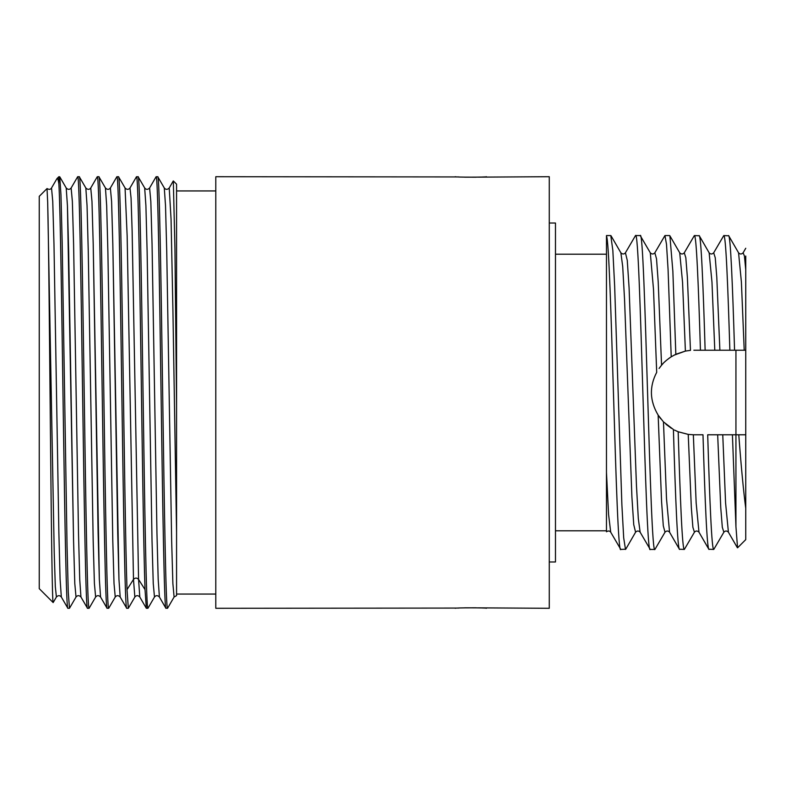 <?xml version="1.0" encoding="UTF-8"?>
<svg xmlns="http://www.w3.org/2000/svg" width="785" height="785" viewBox="0 0 785 785"><rect width="100%" height="100%" fill="white"/><g stroke="black" fill="none" stroke-linecap="round" stroke-linejoin="round"><path stroke-width="1.18" d="M164.291 187.978L157.756 176.723C159.384 173.77 161.023 277.193 162.652 392.5C164.291 507.807 165.92 611.23 167.558 608.277L174.093 597.022L172.877 583.53L171.65 540.943L166.744 251.7L165.517 205.611L164.291 187.978C165.812 189.793 167.46 189.793 169.226 187.978L171.061 219.319L172.896 308.819L176.566 532.642L176.566 595.629L176.566 406.031L174.947 248.963L173.328 180.962L176.566 184.171L176.566 406.031M167.558 608.277L165.87 608.208L159.414 597.022L158.187 579.389L156.961 533.3L152.054 244.066L150.828 201.48L149.601 187.978L156.068 176.792L157.756 176.723M56.962 178.617L58.865 176.723L58.865 183.827C58.237 179.726 57.599 177.989 56.962 178.627L51.525 187.978L52.752 201.48L53.979 244.066L58.885 533.29L60.102 579.379L61.328 597.022C59.807 595.207 58.169 595.207 56.402 597.022L55.313 586.542L54.224 552.65L47.679 202.187C48.601 234.784 49.514 336.804 50.426 431.691C51.339 527.167 52.252 603.469 53.154 602.566L56.402 597.022M51.525 187.978C50.544 189.568 49.053 189.764 47.051 188.557L39.25 196.338L39.25 588.662L53.154 602.566M458.872 608.071L215.796 608.296L215.796 176.703L458.921 176.939M464.641 177.174L476.142 177.194M477.918 177.145L549.274 176.703L549.274 608.296L477.879 607.855M476.142 607.806L464.573 607.826M486.386 176.703C487.348 177.312 454.27 177.312 455.231 176.703M455.231 608.296C454.27 607.688 487.348 607.688 486.386 608.296M89.097 608.277L87.488 608.277C85.85 611.27 84.221 507.797 82.582 392.5C80.953 277.223 79.314 173.74 77.676 176.723L79.285 176.723C80.924 173.75 82.553 277.203 84.191 392.48C85.82 507.807 87.459 611.23 89.097 608.277L95.633 597.022C97.154 595.207 98.802 595.207 100.568 597.022L99.342 579.389L98.115 533.3L93.209 244.056L91.982 201.48L90.756 187.978L91.982 201.48L93.209 244.056L99.342 579.389L100.568 597.022L107.025 608.208L108.713 608.277C107.074 611.25 105.445 507.797 103.806 392.52C102.168 277.203 100.539 173.77 98.9 176.723L97.291 176.723C98.93 173.75 100.568 277.203 102.197 392.48C103.836 507.807 105.465 611.23 107.103 608.277M97.222 176.792L90.756 187.978C89.313 189.784 87.665 189.784 85.82 187.978L79.285 176.723M77.676 176.723L71.131 187.988L72.367 201.47L73.594 244.056L78.5 533.3L79.727 579.389L80.953 597.022L87.488 608.277M138.131 176.723L144.675 187.978L145.902 205.621L147.129 251.71L152.025 540.934L153.252 583.52L154.478 597.022L147.943 608.277C146.304 611.23 144.675 507.807 143.037 392.5C141.408 277.193 139.769 173.77 138.131 176.723L136.453 176.792L129.986 187.978C128.465 189.793 126.827 189.793 125.06 187.978L127.16 236.079L133.479 579.409L134.863 597.022L128.328 608.277L127.023 589.623C125.6 550.972 124.187 444.182 122.764 347.647C121.351 250.337 119.938 174.908 118.515 176.723L116.837 176.792L110.371 187.978C108.85 189.793 107.202 189.793 105.445 187.978L98.9 176.723M128.328 608.277L126.719 608.277C125.09 611.25 123.451 507.797 121.812 392.52C120.183 277.203 118.545 173.77 116.916 176.723M127.023 589.623L133.479 579.409L127.16 236.079L125.06 187.978L118.515 176.723M108.713 608.277L115.248 597.022L114.021 583.52L112.795 540.943L107.888 251.7L106.672 205.611L105.445 187.978L106.672 205.611L107.888 251.7L112.795 540.943L114.021 583.52L115.248 597.022C116.769 595.216 118.407 595.216 120.183 597.022L118.957 579.389L117.73 533.3L112.824 244.066L111.598 201.48L110.371 187.978L111.598 201.48L112.824 244.066L118.957 579.389L120.183 597.022L126.719 608.277M145.029 589.623L146.334 608.277L139.799 597.022L138.572 579.409L145.029 589.623C143.616 550.972 142.193 444.182 140.78 347.647C139.357 250.337 137.944 174.908 136.531 176.723M147.943 608.277L146.334 608.277M165.949 608.277C164.32 611.23 162.681 507.807 161.053 392.5C159.414 277.193 157.775 173.77 156.146 176.723M58.865 183.827C60.367 208.486 61.868 316.07 63.369 420.181C64.87 524.871 66.372 610.475 67.873 608.277L61.328 597.022M58.865 176.723L59.748 176.792L60.965 195.004L62.182 242.82L67.049 546.036L68.266 592.116L69.482 608.277L67.873 608.277M59.748 176.792L66.205 187.978L67.431 205.611L73.564 540.943L74.791 583.53L76.017 597.022C77.548 595.207 79.187 595.207 80.953 597.022L79.727 579.389L78.5 533.3L73.594 244.056L72.367 201.47L71.141 187.978C69.6 189.793 67.961 189.793 66.205 187.978L67.431 205.611L68.658 251.71L73.564 540.943L74.791 583.53L76.017 597.022L69.482 608.277M47.021 188.557L47.679 202.187M129.986 187.978L131.066 198.114L132.135 230.986L138.572 579.409L132.135 230.986L131.066 198.114L129.986 187.978M85.83 187.978L87.047 205.611L88.273 251.71L93.179 540.943L94.406 583.53L95.633 597.022L94.406 583.53L93.179 540.943L88.273 251.71L87.047 205.611L85.83 187.978M154.478 597.022L154.478 597.022C156.009 595.207 157.648 595.207 159.414 597.022M176.566 532.642L176.566 594.059L215.796 594.059M215.796 190.941L176.566 190.941M729.864 350.228C727.832 283.885 725.811 234.47 723.78 235.569L713.693 252.799L715.243 257.735L716.793 277.252L719.884 350.228L745.75 350.228L745.75 539.619L737.566 547.812M723.78 235.569L728.725 235.785L738.567 252.799C740.029 254.379 741.55 254.379 743.12 252.799L744.435 256.018L745.75 269.903L745.75 350.228M713.771 549.431L723.858 532.201L722.308 527.265L720.758 507.748L717.667 434.772L707.697 434.772C709.718 501.105 711.75 550.53 713.771 549.431L708.826 549.225L698.984 532.201L696.158 502.959L693.341 434.772L688.229 434.399L678.181 431.75C680.232 499.495 682.293 550.599 684.353 549.431L694.431 532.201L692.88 527.245L691.33 507.65L688.229 434.399L678.387 431.838M709.071 549.431C707.04 550.54 705.018 501.115 702.987 434.772L693.341 434.772M693.861 350.228L700.436 350.228C698.414 283.885 696.383 234.47 694.362 235.569L684.275 252.799C682.852 254.379 681.331 254.379 679.722 252.799L669.89 235.804L672.863 271.286L675.836 354.261L685.393 351.081L674.001 355.183M694.362 235.569L699.307 235.775L709.14 252.799C710.562 254.379 712.083 254.379 713.702 252.799M679.643 549.431C677.563 550.648 675.483 498.279 673.402 429.493L663.472 421.879L666.514 498.73L669.566 532.191L679.408 549.225L684.353 549.431M678.181 431.75L674.462 430.062M735.938 350.228L735.938 526.696L732.415 434.772L717.667 434.772M745.75 256.038L745.75 269.903M700.436 350.228L719.884 350.228M672.254 356.164L671.263 356.773M662.952 363.671L661.549 365.241C663.453 362.709 666.671 359.893 671.214 356.812L671.018 356.93M670.076 357.558L668.732 358.51M666.769 360.05L664.934 361.679M661.431 365.378L659.93 367.292M659.086 368.469L661.559 365.241L658.203 281.815L656.525 258.824L654.847 252.799C653.424 254.379 651.913 254.379 650.294 252.799L653.503 289.361L656.702 372.345C649.205 386.642 649.686 400.899 658.144 415.098L663.472 421.879M652.826 402.646L653.306 404.422M659.204 416.707L660.813 418.856M665.925 424.224L671.45 428.335M676.376 430.985L677.406 431.436M732.415 434.772L738.783 434.772C741.109 465.966 743.424 490.497 745.75 508.346M745.75 434.772L738.783 434.772M728.49 235.569C730.511 234.47 732.533 283.895 734.564 350.228M744.219 350.228L741.393 282.041L738.567 252.809M714.792 350.228L711.966 282.031L709.14 252.799M699.062 235.569C701.083 234.47 703.115 283.885 705.136 350.228M684.275 252.799L685.825 257.735L687.375 277.282L690.466 350.365L685.393 351.081L682.558 282.306L679.722 252.819M669.566 532.201C668.143 530.621 666.622 530.621 665.003 532.201L654.926 549.431C650.019 559.126 645.113 225.874 640.217 235.569L635.507 235.569C640.413 225.874 645.319 559.126 650.225 549.431L654.926 549.431M675.836 354.261L671.214 356.812L668.074 269.559L666.504 244.312L664.934 235.569L654.847 252.799M606.471 531.788C608.238 530.611 609.651 530.748 610.71 532.201L608.591 514.587L606.471 472.413L606.471 236.118C611.25 242.339 616.019 559.401 620.798 549.431L625.743 549.215L635.585 532.201L633.74 524.665L631.905 497.003L624.546 299.448L622.711 266.537L620.876 252.799C622.485 254.379 624.006 254.379 625.429 252.799L635.507 235.569M737.557 547.802L735.938 526.696M737.4 547.753L728.411 532.201L725.585 502.969L722.759 434.772M650.225 549.431L640.138 532.191L638.303 518.453L636.458 485.542L629.099 287.997L627.264 260.335L625.429 252.799M610.71 532.191L620.798 549.431M665.003 532.201L663.296 525.822L661.578 501.723L658.144 415.098M606.471 472.413L606.471 531.337M650.294 252.799L640.217 235.569M610.789 235.578L612.84 250.395L614.645 285.936L621.887 504.873L623.692 537.853L625.498 549.431M555.476 254.203L606.471 254.203L606.471 235.569L610.789 235.569M606.471 254.203L606.471 518.532M555.476 530.797L606.471 530.797M549.274 223.018L555.476 223.018L555.476 561.981L549.274 561.981M133.479 579.409C135.177 577.642 136.875 577.642 138.572 579.409M176.566 595.629L174.093 597.022M134.863 597.022C136.384 595.207 138.032 595.207 139.799 597.022M144.675 187.978C146.196 189.793 147.845 189.793 149.601 187.978M173.259 180.972L169.226 187.978M664.934 235.569L669.634 235.569M745.75 248.256L743.12 252.799M723.858 532.201C725.32 530.621 726.832 530.621 728.411 532.201M694.431 532.201C695.853 530.621 697.374 530.621 698.984 532.201M640.138 532.201C638.676 530.621 637.155 530.621 635.585 532.201M611.034 235.785L620.866 252.799"/></g></svg>
